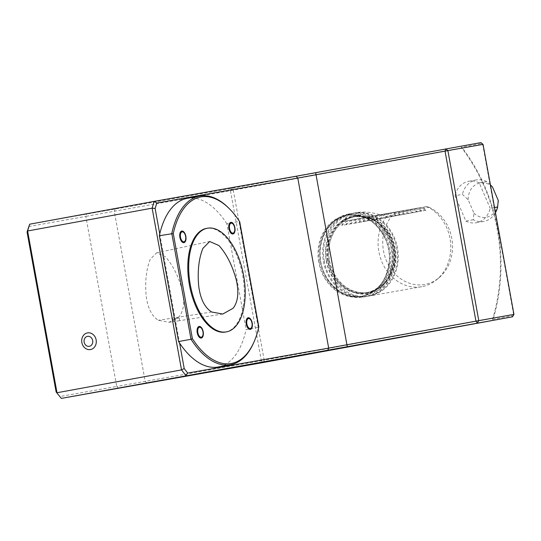 <?xml version="1.0" encoding="UTF-8"?>
<svg xmlns="http://www.w3.org/2000/svg" width="541" height="541" viewBox="0 0 541 541"><rect width="100%" height="100%" fill="white"/><g stroke="black" fill="none" stroke-linecap="round" stroke-linejoin="round"><path stroke-width="0.41" stroke-dasharray="2.71 2.03" d="M326.561 260.951A38.465 33.008 -100 0 0 365.73 292.877A38.465 33.008 -100 0 0 391.528 249.245A38.465 33.008 -100 0 0 352.319 217.124A38.465 33.008 -100 0 0 352.15 217.151A38.465 33.008 -100 0 0 326.561 260.951M328.157 260.667A38.465 33.008 -100 0 0 367.332 292.593A38.465 33.008 -100 0 0 393.124 248.961A38.465 33.008 -100 0 0 353.915 216.84A38.465 33.008 -100 0 0 328.157 260.667M174.56 318.886L179.267 318.034L174.56 318.886M179.294 320.712L173.485 321.597L179.294 320.712M179.179 316.634L169.13 322.274L158.351 320.292C151.859 316.242 147.808 308.214 146.198 296.197C144.88 281.814 146.219 269.526 150.229 259.328L156.619 252.83L165.309 256.637C172.674 264.82 178.273 275.89 182.107 289.854C184.833 301.689 183.852 310.615 179.179 316.634M225.556 332.039A52.693 27.057 79.6 0 0 242.666 275.328A52.693 27.057 79.6 0 0 206.547 228.383M258.828 326.879L258.537 327.312A85.728 44.024 -100.4 0 1 253.472 343.177M239.731 221.776L239.305 221.479L258.537 327.312L246.087 329.597A85.728 44.024 79.6 0 1 218.179 366.981M228.687 208.069A85.728 44.024 -100.4 0 1 239.305 221.479L226.855 223.764L246.087 329.597M226.855 223.764A85.728 44.024 79.6 0 0 187.247 198.331M159.751 233.901L179.598 343.116M28.714 226.517L85.823 216.407L116.728 386.45L59.618 396.567M493.412 318.176A170.726 146.489 -100 0 0 462.514 148.133L461.263 147.28A170.726 146.489 -100 0 1 492.547 319.4L493.412 318.176L264.191 360.211L233.293 190.168L462.514 148.133M318.771 262.344A41.38 35.51 80 0 1 341.811 216.407A41.38 35.51 80 0 1 385.523 239.237A41.38 35.51 80 0 1 389.324 260.701A41.38 35.51 80 0 1 356.296 297.151A41.38 35.51 80 0 1 318.771 262.344M473.321 219.761L465.862 221.08L454.954 195.7L462.42 194.375L468.202 199.825L473.936 213.174L473.321 219.761A21.079 18.083 -100 0 0 483.701 221.431A21.079 18.083 -100 0 0 495.468 212.687M465.862 221.08A21.079 18.083 -100 0 0 476.242 222.757A21.079 18.083 -100 0 0 490.173 208.299L494.528 207.528M490.41 184.873L486.731 181.6L479.265 182.919L490.173 208.299M479.265 182.919A21.079 18.083 -100 0 0 468.891 181.249A21.079 18.083 -100 0 0 454.954 195.7M473.936 213.174A17.427 14.952 -100 0 0 489.368 216.305A17.427 14.952 -100 0 0 498.227 202.118A17.427 14.952 -100 0 0 498.241 201.813M486.731 181.6A21.079 18.083 -100 0 0 476.351 179.923A21.079 18.083 -100 0 0 462.42 194.375M492.513 187.044A17.427 14.952 -100 0 0 476.405 184.251A17.427 14.952 -100 0 0 468.202 199.825M492.547 319.4L512.895 315.673L513.95 314.402M513.592 314.47L482.694 144.427L481.612 143.554L461.263 147.28M483.045 144.359L482.694 144.427M481.612 143.554L480.895 142.608L231.846 188.282L29.674 224.197M115.233 208.934L114.273 211.254L85.823 216.407L86.783 214.08M512.895 315.673L512.55 316.803M146.888 383.129L145.177 381.304L114.273 211.254L230.446 190.682L261.35 360.725L264.191 360.211L263.501 362.477L261.35 360.725L116.728 386.45L118.445 388.276M230.446 190.682L233.293 190.168L231.846 188.282L230.446 190.682M348.681 214.02A42.157 36.173 -100 0 0 320.617 261.912A42.157 36.173 -100 0 0 363.566 297.002A42.157 36.173 -100 0 0 391.833 249.185A42.157 36.173 -100 0 0 348.864 213.986A42.157 36.173 -100 0 0 348.681 214.02M351.488 213.526A42.157 36.173 -100 0 0 323.43 261.411A42.157 36.173 -100 0 0 366.379 296.509A42.157 36.173 -100 0 0 394.639 248.691A42.157 36.173 -100 0 0 351.677 213.492A42.157 36.173 -100 0 0 351.488 213.526M329.226 260.478A38.465 33.008 -100 0 0 368.394 292.404A38.465 33.008 -100 0 0 394.193 248.772A38.465 33.008 -100 0 0 354.984 216.65A38.465 33.008 -100 0 0 329.226 260.478M328.184 260.667C323.937 239.886 336.59 218.219 354.592 215.474C372.397 211.653 391.86 227.43 395.194 248.38C399.441 269.168 386.788 290.835 368.786 293.58C350.981 297.401 331.518 281.624 328.184 260.667M327.745 260.748C323.822 241.333 334.791 220.931 351.312 216.921C369.273 211.396 390.122 227.092 393.503 248.684C397.973 270.236 383.758 292.431 364.857 293.411C348.086 295.291 330.882 280.15 327.745 260.748M428.878 207.203A40.46 34.719 80 0 1 452.046 239.9A40.46 34.719 80 0 1 439.258 277.533A40.46 34.719 80 0 1 391.096 269.127A40.46 34.719 80 0 1 393.976 213.6L428.878 207.203L427.072 206.459L394.335 212.457L393.976 213.6M342.406 221.675C345.334 216.846 350.203 213.803 357.006 212.545C363.741 211.403 371.369 212.153 379.883 214.797L342.406 221.675L379.883 214.797M427.072 206.459L385.463 214.047L380.12 218.659L381.838 214.689L419.322 207.812L418.68 207.927L421.682 211.01L375.853 219.416L377.577 215.446L415.055 208.569L414.42 208.684L417.422 211.761L371.593 220.167L373.31 216.197L410.795 209.326L410.152 209.435L413.155 212.518L367.332 220.924L369.05 216.955L406.534 210.077L405.892 210.192L408.895 213.276L363.065 221.675L364.783 217.705L402.267 210.834L401.632 210.949L404.627 214.026L358.805 222.432L360.522 218.463L398.007 211.592L397.365 211.7L400.367 214.784L354.538 223.19L356.255 219.22L393.74 212.343L393.104 212.457L396.1 215.541L350.277 223.94L351.995 219.971L389.479 213.1L388.837 213.215L391.84 216.292L346.01 224.698L347.735 220.728L385.212 213.857L384.577 213.965L387.579 217.049L341.75 225.455L343.467 221.485M387.579 217.049L380.952 214.608M384.577 213.965L347.092 220.843L341.75 225.455M347.735 220.728L347.092 220.843M391.84 216.292L385.212 213.857M388.837 213.215L351.352 220.086L346.01 224.698M351.995 219.971L351.352 220.086M396.1 215.541L389.479 213.1M393.104 212.457L355.62 219.328L350.277 223.94M356.255 219.22L355.62 219.328M400.367 214.784L393.74 212.343M397.365 211.7L359.88 218.578L354.538 223.19M360.522 218.463L359.88 218.578M404.627 214.026L398.007 211.592M401.632 210.949L364.147 217.82L358.805 222.432M364.783 217.705L364.147 217.82M408.895 213.276L402.267 210.834M405.892 210.192L368.407 217.069L363.065 221.675M369.05 216.955L368.407 217.069M413.155 212.518L406.534 210.077M410.152 209.435L372.675 216.312L367.332 220.924M373.31 216.197L372.675 216.312M417.422 211.761L410.795 209.326M414.42 208.684L376.935 215.555L371.593 220.167M377.577 215.446L376.935 215.555M421.682 211.01L415.055 208.569M418.68 207.927L381.195 214.804L375.853 219.416M394.335 212.457L389.297 213.37A42.157 36.173 -100 0 0 385.767 217.658A42.157 36.173 -100 0 0 383.555 265.435A42.157 36.173 -100 0 0 421.797 286.689A42.157 36.173 -100 0 0 436.966 279.474A42.157 36.173 -100 0 0 450.342 240.65A42.157 36.173 -100 0 0 426.781 206.493M385.463 214.047L389.297 213.37M422.947 207.169L425.943 210.253L380.12 218.659M425.943 210.253L419.322 207.812M381.838 214.689L381.195 214.804M354.369 213.012A42.157 36.173 -100 0 0 333.222 226.963A42.157 36.173 -100 0 0 331.011 274.74A42.157 36.173 -100 0 0 369.253 295.995A42.157 36.173 -100 0 0 397.52 248.184A42.157 36.173 -100 0 0 354.551 212.978A42.157 36.173 -100 0 0 354.369 213.012M355.024 216.643A38.465 33.008 -100 0 0 329.435 260.444A38.465 33.008 -100 0 0 368.61 292.363A38.465 33.008 -100 0 0 394.403 248.732A38.465 33.008 -100 0 0 355.194 216.61A38.465 33.008 -100 0 0 355.024 216.643M211.693 312.015L158.351 320.292M319.542 262.209A41.102 35.266 -100 0 0 361.395 296.319A41.102 35.266 -100 0 0 388.952 249.699A41.102 35.266 -100 0 0 347.065 215.379A41.102 35.266 -100 0 0 346.882 215.413A41.102 35.266 -100 0 0 319.542 262.209M347.944 215.223A41.102 35.266 -100 0 0 320.59 261.912A41.102 35.266 -100 0 0 362.463 296.13A41.102 35.266 -100 0 0 390.02 249.509A41.102 35.266 -100 0 0 348.127 215.19A41.102 35.266 -100 0 0 347.944 215.223M353.915 216.84L352.319 217.124M367.332 292.593L365.73 292.877M173.046 319.163L173.485 321.597M179.267 318.034L179.734 320.597M169.13 322.274L173.661 321.577M156.619 252.83L209.692 241.482M222.764 314.05L178.902 320.772M476.351 179.923L468.891 181.249M483.701 221.431L476.242 222.757M385.523 239.237C376.732 221.492 363.91 213.539 347.065 215.379L347.951 215.223C331.349 217.82 318.635 236.397 320.218 256.346C321.077 280.394 342.696 300.438 362.463 296.13L361.395 296.319C377.848 292.255 387.16 280.38 389.324 260.701M351.677 213.492L348.864 213.986M366.379 296.509L363.566 297.002M324.384 261.357C319.961 239.284 333.297 216.65 352.509 213.391C372.546 208.982 393.226 226.212 396.641 248.069C401.165 269.668 387.992 293.148 367.718 296.225C348.634 300.093 328.042 283.707 324.384 261.357M351.312 216.921C357.966 215.156 364.627 215.818 371.302 218.916C380.269 223.359 386.761 230.838 390.785 241.347C394.288 251.369 394.45 261.235 391.258 270.946C386.051 284.438 377.253 291.93 364.857 293.411M439.258 277.533L436.966 279.474M357.006 212.545L354.551 212.978M421.797 286.689L369.253 295.995"/><path stroke-width="0.81" d="M198.73 286.311C200.454 299.112 204.775 307.68 211.693 312.015L222.764 314.05L233.097 308.255C238.074 301.824 239.115 292.302 236.221 279.683C232.285 265.32 226.53 253.945 218.956 245.546L209.692 241.482L202.868 248.414C198.743 258.889 197.364 271.514 198.73 286.311M226.361 331.89A52.693 27.057 79.6 0 0 226.449 331.876A52.693 27.057 79.6 0 0 243.558 275.166A52.693 27.057 79.6 0 0 207.44 228.221A52.693 27.057 79.6 0 0 190.31 284.85A52.693 27.057 79.6 0 0 226.361 331.89M246.865 323.985A5.058 2.597 -100.4 0 1 248.522 318.554A5.058 2.597 -100.4 0 1 251.984 323.078A5.058 2.597 -100.4 0 1 250.327 328.509A5.058 2.597 -100.4 0 1 246.865 323.985M197.844 332.668A5.058 2.597 -100.4 0 1 199.494 327.237A5.058 2.597 -100.4 0 1 202.956 331.761A5.058 2.597 -100.4 0 1 201.306 337.192A5.058 2.597 -100.4 0 1 197.844 332.668M180.505 237.276A5.058 2.597 -100.4 0 1 182.161 231.846A5.058 2.597 -100.4 0 1 185.624 236.37A5.058 2.597 -100.4 0 1 183.967 241.8A5.058 2.597 -100.4 0 1 180.505 237.276M229.533 228.593A5.058 2.597 -100.4 0 1 231.183 223.162A5.058 2.597 -100.4 0 1 234.645 227.687A5.058 2.597 -100.4 0 1 232.995 233.117A5.058 2.597 -100.4 0 1 229.533 228.593M207.44 228.221L206.547 228.383A52.693 27.057 79.6 0 0 189.424 285.012A52.693 27.057 79.6 0 0 225.475 332.052A52.693 27.057 79.6 0 0 225.556 332.039L226.449 331.876M252.221 323.038A5.904 3.03 79.6 0 0 246.831 318.805A5.904 3.03 79.6 0 0 248.657 328.86A5.904 3.03 79.6 0 0 252.221 323.038M203.193 331.721A5.904 3.03 79.6 0 0 197.803 327.488A5.904 3.03 79.6 0 0 199.629 337.543A5.904 3.03 79.6 0 0 203.193 331.721M185.854 236.329A5.904 3.03 79.6 0 0 180.464 232.096A5.904 3.03 79.6 0 0 182.297 242.152A5.904 3.03 79.6 0 0 185.854 236.329M234.882 227.646A5.904 3.03 79.6 0 0 229.492 223.413A5.904 3.03 79.6 0 0 231.318 233.469A5.904 3.03 79.6 0 0 234.882 227.646M258.828 326.879L239.731 221.776A84.68 43.483 79.6 0 0 229.411 208.792A84.68 43.483 79.6 0 0 173.276 233.543L192.38 338.646A84.68 43.483 79.6 0 0 253.885 342.243A84.68 43.483 79.6 0 0 258.828 326.879M253.885 342.243L253.472 343.177A85.728 44.024 -100.4 0 1 230.628 364.702A85.728 44.024 -100.4 0 1 191.02 339.268L192.38 338.646M173.276 233.543L159.338 235.72L178.571 341.554L191.02 339.268L171.788 233.435A85.728 44.024 -100.4 0 1 199.697 196.052A85.728 44.024 -100.4 0 1 228.687 208.069L229.411 208.792M178.571 341.554A85.728 44.024 79.6 0 0 179.598 343.116A85.728 44.024 79.6 0 0 218.179 366.981L230.628 364.702M199.697 196.052L187.247 198.331A85.728 44.024 79.6 0 0 159.751 233.901A85.728 44.024 79.6 0 0 159.338 235.72M27.05 231.981L29.674 224.197L27.605 230.987L57.001 392.739L181.526 369.902L152.129 208.15L27.605 230.987L27.05 231.981L56.136 392.015L61.329 398.392L263.501 362.477L512.55 316.803L61.329 398.392L56.136 392.015M81.853 342.534A8.467 7.263 -100 0 0 93.884 347.782A8.467 7.263 -100 0 0 91.26 333.357A8.467 7.263 -100 0 0 81.853 342.534M498.241 201.813A17.427 14.952 -100 0 0 498.247 200.4L492.513 187.044L490.41 184.873M495.468 212.687A21.079 18.083 -100 0 0 497.632 206.98L498.247 200.4M494.528 207.528L497.632 206.98M179.598 343.116L184.21 368.522L187.693 373.074L328.685 348.106L327.724 350.433M29.674 224.197L154.199 201.36L296.069 176.238L297.787 178.063L328.685 348.106L475.931 321.144L445.033 151.101L297.787 178.063L156.795 203.031L155.132 208.495L159.751 233.901M478.778 320.63L513.95 314.402L483.045 144.359L447.874 150.587L478.778 320.63L477.378 323.031L475.931 321.144L478.778 320.63M513.95 314.402L512.55 316.803M296.069 176.238L480.895 142.608L483.045 144.359M155.132 208.495L152.129 208.15L154.199 201.36L156.795 203.031M315.66 172.687L347.315 346.882M445.723 148.836L445.033 151.101L447.874 150.587L445.723 148.836M187.693 373.074L185.854 375.555L181.526 369.902L184.21 368.522M84.146 342.115A5.058 4.342 80 0 1 87.507 336.353A5.058 4.342 80 0 1 92.68 340.546A5.058 4.342 80 0 1 89.319 346.308A5.058 4.342 80 0 1 84.146 342.115"/></g></svg>
